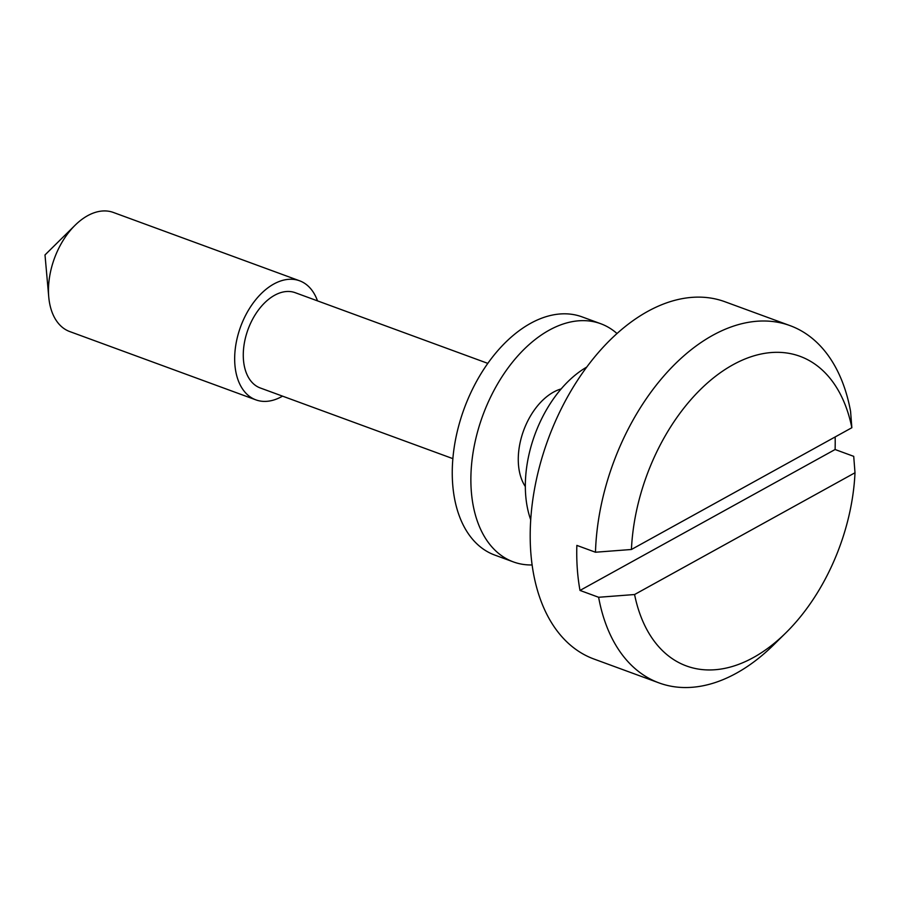 <?xml version="1.0" encoding="UTF-8"?>
<svg xmlns="http://www.w3.org/2000/svg" width="900" height="900" viewBox="0 0 900 900"><rect width="100%" height="100%" fill="white"/><g stroke="black" fill="none" stroke-linecap="round" stroke-linejoin="round"><path stroke-width="1.35" d="M561.173 388.924A57.083 35.595 110.1 0 0 545.895 397.373A57.083 35.595 110.1 0 0 525.341 486.574M617.029 333.54A126.844 79.099 110.1 0 0 600.716 323.719A126.844 79.099 110.1 0 0 532.294 341.843A126.844 79.099 110.1 0 0 471.488 465.469A126.844 79.099 110.1 0 0 513.326 561.892A126.844 79.099 110.1 0 0 532.114 564.952M600.716 323.719L582.097 316.89A126.844 79.099 110.1 0 0 513.675 335.014A126.844 79.099 110.1 0 0 452.869 458.629A126.844 79.099 110.1 0 0 494.707 555.053L513.326 561.892M586.744 367.088A101.475 63.281 110.1 0 0 525.623 494.392A101.475 63.281 110.1 0 0 530.719 519.784M790.144 325.665A190.271 118.642 -69.9 0 1 850.567 411.311L851.85 427.725L631.429 549.484L595.474 552.229A190.271 118.642 -69.9 0 1 790.144 325.665L724.972 301.759A190.271 118.642 110.1 0 0 590.209 362.52A190.271 118.642 110.1 0 0 530.73 551.475A190.271 118.642 110.1 0 0 593.887 659.002L659.059 682.92A190.271 118.642 -69.9 0 1 598.624 597.274L634.579 594.529L855 472.759L853.717 456.345L835.099 449.516A190.271 118.642 110.1 0 0 835.155 436.95M487.822 363.375L295.211 292.691A50.738 31.635 110.1 0 0 259.279 308.902A50.738 31.635 110.1 0 0 243.416 359.291A50.738 31.635 110.1 0 0 260.257 387.968L452.869 458.64M317.498 300.87A63.428 39.544 110.1 0 0 299.588 280.789L113.4 212.468A63.428 39.544 110.1 0 0 75.105 225.236A63.428 39.544 110.1 0 0 48.645 295.706A63.428 39.544 110.1 0 0 48.758 297.056A63.428 39.544 110.1 0 0 69.705 331.549L255.893 399.87A63.428 39.544 110.1 0 0 282.532 396.135M299.588 280.789A63.428 39.544 110.1 0 0 254.666 301.05A63.428 39.544 110.1 0 0 234.844 364.027A63.428 39.544 110.1 0 0 255.893 399.87M634.579 594.529A164.903 102.825 110.1 0 0 785.959 632.745L773.91 644.625A190.271 118.642 -69.9 0 1 659.059 682.92M595.474 552.229L576.855 545.4A190.271 118.642 110.1 0 0 577.283 568.553A190.271 118.642 110.1 0 0 580.005 590.434L598.624 597.274M785.959 632.745A164.903 102.825 110.1 0 0 855 472.759M851.85 427.725A164.903 102.825 110.1 0 0 732.982 364.759A164.903 102.825 110.1 0 0 631.429 549.484M580.005 590.434L835.099 449.516M524.239 484.819L525.341 485.224M75.105 225.236L45 254.936L48.758 297.056M559.192 389.554L560.295 389.959"/></g></svg>
